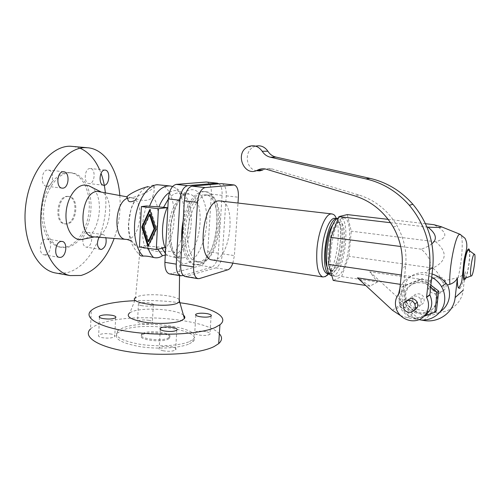 <?xml version="1.0" encoding="UTF-8"?>
<svg xmlns="http://www.w3.org/2000/svg" width="500" height="500" viewBox="0 0 500 500"><rect width="100%" height="100%" fill="white"/><g stroke="black" fill="none" stroke-linecap="round" stroke-linejoin="round"><path stroke-width="0.38" stroke-dasharray="2.5 1.88" d="M127.794 198.906L128.256 198.025L130.125 197.719L134.012 198.275C139.794 200.194 148.812 202.375 152.65 196.894C163.819 208.25 156.45 245.425 142.513 247.362C140.081 247.856 137.806 247.288 135.681 245.669C125.85 239.169 126.531 209.7 136.975 198.494L134.675 200.544M189.419 343.794L192.806 341.7C206.144 330.606 145.294 320.931 122.881 330.012L117.438 333.044C113.369 338.544 120.875 343.081 139.963 346.644C157.988 349.438 180.325 348.044 189.419 343.794M143.287 334.237L141.531 335.25C136.325 339.244 160.138 342.987 167.812 339.319L169.294 338.431C174.338 334.4 151.3 330.744 143.287 334.237M183.275 275.475L211.7 267.206C215.3 265.425 217.506 260.756 218.319 253.2L222.081 195.369C222.325 189.744 221.325 185.894 219.075 183.819M183.206 220.631C187.419 203.031 193.825 193.312 202.425 191.475L204.606 191.544C224.713 193.731 218.419 260.256 197.981 264.45L193.944 264.6C187.556 262.819 183.562 255.444 181.956 242.469M67.881 196.469L69.244 196.519C79.338 197.581 77.181 223.238 66.981 223.975L65.244 223.931C55.119 222.894 57.613 196.562 67.881 196.469M66.988 196.356L68.35 196.406C78.456 197.469 76.3 223.113 66.087 223.844L64.35 223.806C54.212 222.763 56.706 196.444 66.988 196.356M69.562 172.769L72.381 172.919C84.312 174.731 92.312 191.731 90.894 210.006C89.594 228.281 79.169 245.244 67.1 247.406L61.513 247.356C50.144 245.281 41.788 227.812 43.9 208.463C45.894 189.1 57.869 173.05 69.562 172.769M67.763 172.569L70.581 172.719C82.537 174.537 90.569 191.525 89.15 209.775C87.863 228.031 77.425 244.969 65.331 247.125L59.731 247.069C48.331 244.988 39.95 227.537 42.062 208.212C44.05 188.875 56.037 172.844 67.763 172.569M105.337 192.638C109.344 227.344 90.869 267.738 66.263 272.85L57.112 273.269M99.738 191.55L100.969 191.9C115.331 196.294 110.725 235.256 95.712 236.794L94.3 236.906M152.65 196.894C154.406 191.231 154.787 187.644 153.794 186.144L148.837 187.525L147.425 187.294L152.55 185.256L159.619 184.806C177.125 186.663 179.344 232.8 163.706 251.469C167.825 250.963 171.394 251.344 174.4 252.613C176.581 253.569 178.137 253.325 179.069 251.881C179.719 251.2 180.162 251.438 180.387 252.587L179.769 255.844L179.531 275.594M157.781 249.206L156.844 246.869L144.506 245.938C141.125 233.381 141.781 220.062 146.475 205.975M199.556 264.7L195.531 264.85C187.169 263.281 181.569 246.513 183.794 227.5C185.931 208.481 195.356 192.331 204.031 191.656L206.206 191.725C226.244 193.9 219.931 260.487 199.556 264.7M179.25 299.569C175.037 295.163 148.069 293.025 138.325 296.319L135.531 297.587L139.994 250.069L142.631 247.919C147 248.144 155.162 252.85 163.706 251.469M183.444 315.15C177.062 309.4 144.775 307.013 132.75 311.394L130.006 312.594L136.163 297.188M219.344 333.769C206.388 318.681 132.006 312.269 101.062 323.325C96.25 324.944 92.744 326.819 90.531 328.95L91.244 310.494M179.913 302.762C165.031 300.775 149.981 300.087 134.762 300.694M189.556 341.525L192.944 339.456C206.281 328.481 145.4 318.856 122.981 327.831L117.537 330.831C113.469 336.275 120.981 340.775 140.075 344.312C158.112 347.094 180.463 345.731 189.556 341.525M143.344 333.137L141.588 334.144C136.381 338.113 160.194 341.85 167.875 338.2L169.356 337.319C174.4 333.306 151.356 329.663 143.344 333.137M179.769 255.844L177.688 257.031L172.944 256.938L167.881 255.544L165.381 253.5M165.3 254.994L167.881 255.544M147.425 187.294L148.1 186.594C144.444 188.031 141.281 190.756 138.613 194.769C134.906 199.85 132.381 204.562 131.037 208.912L128.381 224.669C128.312 230.037 128.963 235.05 130.331 239.706C131.181 242.9 134.4 249.869 139.388 254.581C138.763 253.312 138.969 251.806 139.994 250.069M98.975 237.275L102.181 234.625L103.088 234.631C104.375 234.925 105.306 235.987 105.887 237.812M87.625 232.469C85.2 233.137 83.625 235.444 82.906 239.375C82.562 243.669 83.612 246.244 86.056 247.113L87.081 247.119C92.25 246.525 93.612 233.069 88.55 232.475L87.625 232.469M45.312 254.819C51.269 254.106 52.763 239.806 46.956 239.05L45.763 239.031C39.794 239.531 38.169 254.044 43.987 254.806L45.312 254.819M47.263 186.281C53.619 186.269 54.7 170.637 48.362 170.069L47.725 170.031C41.337 169.819 40.144 185.681 46.487 186.244L47.263 186.281M90.006 168.512C84.5 168.306 83.375 183.106 88.85 183.538L89.444 183.562C94.925 183.575 95.962 168.981 90.494 168.538L90.006 168.512M206.075 331.637C200.819 330.831 197.056 331.056 194.781 332.325C193.944 333.325 195.212 334.206 198.581 334.969C203.869 335.788 207.644 335.562 209.919 334.3C210.763 333.281 209.481 332.394 206.075 331.637M149.062 320.369C143.731 319.587 139.9 319.837 137.562 321.125C136.856 321.987 137.944 322.744 140.825 323.381C146.188 324.175 150.037 323.931 152.369 322.644C153.081 321.763 151.981 321.006 149.062 320.369M141.7 305.681C138.806 305.075 137.713 304.381 138.419 303.594C140.756 302.419 144.6 302.213 149.95 302.969C152.881 303.569 153.988 304.269 153.281 305.075C150.944 306.244 147.088 306.444 141.7 305.681M111.525 334.094C105.7 333.206 101.425 333.537 98.7 335.1C97.888 336.075 98.956 336.912 101.894 337.619C107.756 338.519 112.044 338.188 114.769 336.637C115.588 335.637 114.506 334.794 111.525 334.094M163.025 350.75C168.787 351.681 172.994 351.388 175.65 349.862C176.644 348.681 175.375 347.675 171.838 346.838C166.119 345.919 161.925 346.225 159.275 347.75C158.287 348.906 159.537 349.9 163.025 350.75M138.613 194.769L136.975 198.494M128.256 198.025L127.481 197.887L127.825 198.719M153.794 186.144C157.344 187.475 140.55 196.119 131.444 197.712M203.837 194.806L205.9 194.862C224.237 196.831 218.4 257.956 199.744 261.644L196.131 261.762C188.475 260.338 183.363 245.012 185.375 227.662C187.306 210.312 195.888 195.494 203.837 194.806M156.844 246.869L165.069 247.625M73.575 146.45L80.156 148.25M99.506 169.494L101.044 173.319M90.681 186.713C105.887 195.231 99.906 236.438 83.044 239.344M119.812 195.444C120.919 210.206 119.031 224.537 114.156 238.45M206.856 182.044C210.05 183.162 211.55 187.194 211.369 194.15L207.756 251.631C206.956 259.131 204.725 263.769 201.056 265.525L169.831 273.981M148.881 241.481L144.35 227.188L150.244 214.275M143.613 227.312L144.35 227.188M148.369 245.413L148.637 246.262L156.669 228.906L150.488 209.425L150.037 210.413M147.906 246.412L148.637 246.262M155.944 229.031L156.669 228.906M149.756 209.519L150.488 209.425M139.444 246.969L144.506 245.938M206.537 195.119C198.631 195.812 190.081 210.656 188.144 228.044C186.119 245.419 191.188 260.756 198.806 262.181L202.406 262.056C220.969 258.344 226.838 197.131 208.588 195.175L206.537 195.119M221.906 183.656C225 184.769 226.438 188.831 226.225 195.844L222.4 253.812C221.581 261.381 219.387 266.062 215.819 267.856L185.413 276.575M232.862 263.137L234.394 255.6L238 202.9M212.787 260.05L215.113 259.837C230.994 256.681 236.319 202.512 220.744 200.875M327.65 273.744L329.15 273.463C339.756 270.012 345.506 219.275 335.306 218.269M329.712 274.056L331.6 273.837C342.131 270.363 347.906 219.562 337.788 218.562L337.381 218.512L337.788 218.562M333.244 224.194L336.25 221.85L337.388 221.806C346.331 222.662 341.194 267.719 331.887 270.656L330.225 270.837L327.269 267.506M334.35 271.025C343.587 268.069 348.744 222.956 339.869 222.113L338.744 222.15C329.494 223.1 323.675 270.756 332.7 271.212L334.35 271.025M331.856 275.694L333.95 275.475C344.881 271.769 350.931 218.606 340.431 217.562L338.475 217.838M337.7 276.05C348.512 272.306 354.594 219.044 344.225 218.012L342.962 218.05C332.144 218.962 325.131 275.812 335.719 276.288L337.7 276.05M347.3 214.587L351.244 231.169L348.913 256.306L341.625 276.537L333.212 280.425M400.306 284.344L405.538 285.131C405.95 281.512 407.688 278.606 410.756 276.406C415.144 273.494 420.062 272.281 425.525 272.756L432.044 273.931M405.538 285.131L404.506 289.806L405.419 298.731C409.331 312.838 428.281 320.169 440.194 311.744M431.681 277.213C419.762 270.619 404.062 276.294 399.9 288.269M430.812 285.05C421.438 277.35 406.362 283.4 405.65 294.819L406.469 301.675C410.994 317.119 436.175 315.894 437.281 299.762C437.612 296.544 437.006 293.456 435.456 290.506L431.825 285.887M398.581 294.012L399.55 302.887C402.856 312.056 409.338 317.663 419 319.694M436.075 300.775C434.963 317.006 409.637 318.231 405.081 302.681L404.256 295.781C404.988 281.1 427.537 277.544 434.237 291.456C435.8 294.431 436.413 297.538 436.075 300.775M430.806 285.113L422.169 278.55L403.856 285.806L401.812 305.262L417.906 317.8L436.431 310.887M430.569 287.281L420.531 279.637L402.081 286.944L400.031 306.562L416.238 319.212L417.906 317.8M400.031 306.562L401.812 305.262M402.081 286.944L403.856 285.806M420.531 279.637L422.169 278.55M416.238 319.212L424.181 316.25M412.569 298.594L412.969 301.406C414.906 306.931 423.869 306.2 424.225 300.431L423.681 297.294C421.463 291.988 412.869 293.031 412.569 298.594M415.363 307.675C412.781 307.413 410.944 306.1 409.856 303.738L409.444 300.875C409.75 295.238 418.456 294.188 420.712 299.575L421.256 302.762C420.887 305.163 419.544 306.731 417.231 307.475M255.681 146.15L253.912 146.819C243.9 151.062 245.65 168.869 256.225 170.694M263.319 169.775C266.144 168.369 269.075 168.1 272.113 168.962L358.956 195.031C375.256 200.156 387.962 210.406 397.081 225.769C404.15 238.469 407.006 251.944 405.65 266.194L403.088 290.587C399.219 295.156 398.212 300.4 400.075 306.312C403.219 316.219 416.456 321.238 424.888 315.487M406.987 300.663L405.856 303.5L406.275 306.406C408.088 309.825 410.806 311.025 414.419 310.006M403.088 290.587L399.4 293.031M462.4 275.325L458.119 277.625L442.15 281.262L439.881 278.625C439.988 275.594 437.65 272.069 432.881 268.056C446.894 261.081 447.863 252.331 435.788 241.8C448.431 237.856 447.794 232.156 433.888 224.694M431.875 243.756C429.625 245.625 426.106 247.438 421.319 249.2C431.725 258.581 433.125 266.438 425.525 272.756M425.469 223.713L388.15 219.356M390.556 222.719L426.925 227.025M435.788 241.8L351.244 231.169M432.881 268.056L348.913 256.306M439.881 278.625C436.55 277.038 433.25 277.706 429.981 280.631L369.756 271.788L377.494 281.981L341.625 276.537M421.319 249.2L400.731 246.506M410.756 276.406L401.275 275.025M377.494 281.981L370.025 286.125L357.494 277.869M370.025 286.125L365.675 285.45M369.756 271.788L403.237 302.556C407.369 306.3 412.169 308.644 417.65 309.587L433.081 312.113C447.238 314.756 461.788 304.444 463.169 290.225L465.344 271.744L463.356 274.406M442.15 281.262L443.269 282.969L444.056 287.369C443.525 295.338 431.031 296.331 428.481 288.712L427.975 284.969L429.981 280.631M446.15 285.694L445.375 281.344C442.275 274.275 430.675 275.875 430.25 283.337L430.75 287.031C433.269 294.562 445.625 293.569 446.15 285.694M465.25 278.194C467.844 275.069 470.831 253.494 469.087 250.438M400.475 315.581L407.544 317.731L420.075 319.85M459.906 288.288C461.731 286.288 463.544 280.775 465.344 271.744M127.6 198.169L131.631 197.738C144.969 199.606 141.356 237.738 127.781 239.306L126.394 239.419M169.35 185.894L170.294 186C187.312 187.812 189.531 233.487 174.4 252.613M148.125 248.294L147.506 246.388M183.162 257.881L179.594 257.975C171.9 255.325 168.162 245.712 168.394 229.131C169.156 211.337 178.312 194.45 186.838 194.062L188.919 194.125C207.175 196.069 201.7 254.537 183.162 257.881M170.125 230.188C171.019 209.562 181.6 190.062 191.319 189.737C201.1 188.819 207.862 204.869 206.625 223.594C205.512 242.3 196.725 260.625 187.019 263.194C177.319 266.331 168.794 250.9 170.125 230.188M168.3 199.169C171.306 195.4 174.412 193.344 177.625 192.994L179.731 193.062C195.056 194.619 195.156 239.013 180.387 252.587M169.469 192.406C174.25 189.575 178.531 190.094 182.312 193.956C192.869 204.219 190.819 238.231 179.069 251.881M162.056 248.281L161.556 247.094M182.406 275.725L171.2 273.863M211.7 267.206L201.056 265.525M218.319 253.2L207.756 251.631M222.081 195.369L211.369 194.15M222.4 253.812L234.394 255.6M215.819 267.856L227.906 269.769M186.744 276.444L199.488 278.562M226.225 195.844L238.388 197.231M322.863 276.962L325.15 276.706M405.65 266.194L401.987 268.219M358.956 195.031L354.55 195.806M272.113 168.962L266.494 169.281M458.119 277.625C462.156 261.306 463.656 236.919 460.606 234.544M392.481 310.287L403.237 302.556M465.662 278.263C468.069 273.538 470.556 256.231 469.606 250.819M423.681 320.456L433.081 312.113M407.544 317.731L417.65 309.587M328.244 274.125C339.075 262.2 342.3 214.913 332.069 213.944L331.569 213.881M135.681 245.669C135.044 244.913 136.137 244.25 130.638 240.675M68.35 196.406L69.244 196.519M70.581 172.719L72.381 172.919M172.944 256.938L178.875 258.125C178.031 258.256 176.519 256.631 174.338 253.25C171.444 247.975 169.506 234.981 171.319 223.144C173.031 211.3 178.688 199.781 182.812 196.112C185.731 193.863 187.562 192.969 188.319 193.431L188.919 194.125L180.512 192.987L182.312 193.956C181.331 191.525 178.088 189.031 172.575 186.488M193.944 264.6L195.531 264.85M192.944 339.456L192.806 341.7M141.588 334.144L141.531 335.25M100.581 249.406L86.056 247.113M61.969 241.4L46.956 239.05M63.619 171.75L48.362 170.069M103.581 185.25L88.85 183.538M195.825 315.212L194.781 332.325M138.419 303.594L137.562 321.125M99.425 317.25L98.7 335.1M176.775 330.206L175.65 349.862M198.806 262.181L196.131 261.762M328.719 273.906L329.119 273.706C337.925 272.613 345.881 223.863 336.519 218.412M339.869 222.113L337.388 221.806M344.225 218.012L340.431 217.562M405.081 302.681L406.469 301.675M409.856 303.738L412.969 301.406M393.263 227.094L397.081 225.769M396.35 309.012L400.075 306.312M248.038 146.775L253.912 146.819M443.269 282.969L445.375 281.344M59.25 257.362L43.987 254.806M153.281 305.075L152.369 322.644M399.55 302.887L405.419 298.731M59.731 247.069L61.513 247.356M131.906 197.787L127.044 196.85M100.969 191.9L100.594 191.713M335.719 276.288L331.944 275.712M332.7 271.212L330.225 270.837M208.588 195.175L205.9 194.862M204.606 191.544L206.206 191.725M105.056 170.087L90.494 168.538M115.6 317.7L114.769 336.637M103.088 234.631L88.55 232.475M434.237 291.456L435.456 290.506M211.094 316.119L209.919 334.3M420.712 299.575L423.681 297.294M64.35 223.806L65.244 223.931M61.981 188.125L46.487 186.244M169.356 337.319L169.294 338.431M428.481 288.712L430.75 287.031M160.256 329.438L159.275 347.75M86.844 147.681L88.75 147.863M403.7 308.337L406.275 306.406M117.537 330.831L117.438 333.044"/><path stroke-width="0.75" d="M134.675 200.544C130.281 202.544 127.987 202 127.794 198.906M219.075 183.819L217.062 183.181L187.606 185.662C183.375 186.85 180.794 191.719 179.869 200.275L176.275 264.15C176.131 270.794 177.619 274.675 180.725 275.794L183.275 275.475M181.956 242.469C181.3 235.425 181.719 228.144 183.206 220.631M57.112 273.269L55.113 272.906C36.025 269.212 21.606 239.106 25.694 205.594C29.581 172.056 50.85 145.606 70.438 146.237L86.844 147.681M114.156 238.45C106.6 258.738 95.569 271.075 81.05 275.469L70.1 275.581C51.375 271.95 37.306 241.612 41.463 207.738C45.425 173.844 66.438 147.062 85.669 147.65L88.75 147.863C105.6 149.987 117.963 170.662 119.812 195.444M94.3 236.906L93.131 236.819C77.038 235.856 81.206 191.356 97.481 191.412L127.044 196.85M83.044 239.344L80.731 239.631C72.106 239.906 65.069 227.763 66.05 213.1C66.912 198.438 75.6 185.444 84.319 185.031L88.612 185.675L90.681 186.713M139.388 254.581C139.987 255.644 141.244 256.15 143.156 256.094C145.894 255.919 149.356 256.381 153.544 257.475C151.344 255.275 149.544 252.213 148.125 248.294M141.394 206.588L146.475 205.975L167.219 207.6C161.85 219.694 160.938 237.4 165.069 247.625L156.275 249.537L158.394 208.744L141.394 206.588L139.444 246.969L156.275 249.537M135.531 297.587C126.956 302.7 164.994 308.175 176.944 303.412L179.656 301.844L179.25 299.569M130.006 312.594C125.381 316.194 129.981 319.363 143.819 322.094C156.925 324.263 174.062 323.606 181.075 320.769L184.425 318.6C185.212 317.462 184.881 316.312 183.444 315.15M90.531 328.95C82.137 336.719 98.062 347.244 129.694 351.925C161.219 356.681 199.688 353.919 214.075 346.569L218.688 343.638C222.244 340.412 222.463 337.125 219.344 333.769M134.762 300.694C121.481 301.275 110.487 302.844 101.794 305.387C96.975 306.85 93.456 308.55 91.244 310.494C82.844 317.575 98.863 327.337 130.644 331.831C162.319 336.388 200.931 334.081 215.325 327.419L219.944 324.75C230.562 316.537 210.125 306.694 179.913 302.762M153.544 257.475C156.719 258.269 159.681 257.7 162.425 255.775L165.3 254.994M105.887 237.812C106.781 243.612 105.35 247.481 101.587 249.406L100.581 249.406C97.069 247.275 96.531 243.231 98.975 237.275M61.056 241.425L62.225 241.444C67.931 242.181 66.4 256.625 60.55 257.369L59.25 257.362C53.531 256.625 55.188 241.956 61.056 241.425M63.263 171.744L63.888 171.781C70.113 172.338 68.987 188.125 62.744 188.162L61.981 188.125C55.75 187.575 56.988 171.55 63.263 171.744M104.169 185.275L103.581 185.25C98.212 184.838 99.381 169.887 104.781 170.081L105.262 170.106C110.625 170.538 109.55 185.269 104.169 185.275M199.713 316.663C196.331 315.944 195.056 315.131 195.888 314.219C198.162 313.069 201.938 312.881 207.219 313.656C210.637 314.369 211.925 315.188 211.094 316.119C208.812 317.269 205.025 317.45 199.713 316.663M102.681 318.519C99.725 317.856 98.656 317.081 99.469 316.188C102.2 314.775 106.487 314.494 112.331 315.344C115.331 316 116.419 316.781 115.6 317.7C112.869 319.106 108.562 319.381 102.681 318.519M172.931 327.406C176.488 328.2 177.763 329.131 176.775 330.206C174.112 331.594 169.887 331.844 164.106 330.95C160.6 330.15 159.338 329.225 160.325 328.175C162.981 326.781 167.181 326.531 172.931 327.406M127.481 197.887C123.438 197 138.181 188.869 148.1 186.594M80.156 148.25C88.425 151.975 94.881 159.056 99.506 169.494M101.044 173.319C103.206 179.288 104.637 185.725 105.337 192.638M169.831 273.981L169.488 273.925C166.312 272.8 164.781 268.938 164.9 262.337L168.319 198.888C169.231 190.394 171.838 185.562 176.15 184.394L206.2 182.019L217.438 183.175M154.8 228.65L148.881 241.481L148.15 241.625L154.075 228.775L154.8 228.65L150.244 214.275L149.512 214.375L143.613 227.312L148.15 241.625M154.075 228.775L149.512 214.375M141.775 227.056L149.756 209.519L155.944 229.031L147.906 246.412L141.775 227.056L142.519 226.931L148.369 245.413M150.037 210.413L142.519 226.931M158.394 208.744L167.219 207.6M185.413 276.575L185.075 276.519C181.994 275.4 180.525 271.512 180.675 264.856L184.344 200.812C185.275 192.237 187.838 187.35 192.037 186.15L221.269 183.631L233.975 184.944M238 202.9L238.388 197.231C238.631 190.169 237.25 186.081 234.237 184.975L205.069 187.587C200.969 188.812 198.438 193.744 197.488 202.387L193.619 266.919C193.438 273.631 194.856 277.538 197.862 278.644L199.488 278.562L227.906 269.769C229.844 269.05 231.494 266.837 232.862 263.137M331.569 213.881L218.912 200.844C202.862 201.05 196.337 258.681 212.125 259.95L212.787 260.05M329.712 274.056L329.688 274.056C319.375 273.55 325.994 219.506 336.538 218.6L334.05 218.3C329.212 219.075 323.344 233.969 322.125 249.25C321.256 263.594 322.95 271.737 327.219 273.681L327.65 273.744M327.269 267.506C323.125 258.756 326.875 231.556 333.244 224.194M338.475 217.838C327.706 221.031 321.619 274.981 331.856 275.694M365.675 285.45L333.212 280.425L328.619 264.413L331.012 237.4L338.944 216.606L347.3 214.587L388.15 219.356M440.194 311.744C445.45 308.119 448.512 303.106 449.381 296.712C449.825 292.663 449.188 288.738 447.475 284.919L449.837 284.331C453.244 283.219 455.763 281.163 457.406 278.169C457.3 283.288 457.644 286.562 458.425 288L459.906 288.288M432.044 273.931C438.088 276.056 442.75 279.131 446.019 283.156L447.475 284.919M419 319.694C431.138 321.969 443.481 313.119 444.619 300.912C445.138 295.919 444.119 291.169 441.556 286.663C439.15 282.594 435.856 279.45 431.681 277.213M399.9 288.269L398.581 294.012M431.825 285.887L430.812 285.05M424.181 316.25L434.913 312.256L436.431 310.887L438.663 291.087L430.806 285.113M434.913 312.256L437.15 292.294L430.569 287.281M437.15 292.294L438.663 291.087M417.231 307.475L415.363 307.675M424.888 315.487C431.844 310.163 433.494 303.294 429.844 294.881L432.756 267.512C434.888 243.837 428.269 222.763 412.9 204.294C401.031 190.919 386.763 182.281 370.1 178.388L275.894 157.069C272.525 156.25 269.856 154.3 267.881 151.231C264.75 146.738 260.681 145.044 255.681 146.15M256.225 170.694L259.837 170.869L262.844 170.006L257.587 170.106C244.181 177.631 234.1 152.894 248.038 146.775C253.688 144.544 258.406 146.037 262.188 151.256C264.194 154.375 266.9 156.356 270.312 157.194L365.844 178.888C382.762 182.85 397.25 191.644 409.312 205.263C424.931 224.062 431.669 245.512 429.513 269.6L426.569 297.438C431.163 305.869 427.225 316.762 418.587 319.856C410.019 323.106 399.35 317.825 396.35 309.012C394.456 302.994 395.475 297.669 399.4 293.031L401.987 268.219C403.356 253.731 400.45 240.025 393.263 227.094C383.994 211.462 371.094 201.031 354.55 195.806L266.494 169.281C263.412 168.4 260.444 168.675 257.587 170.106M414.419 310.006C416.4 309.119 417.544 307.6 417.856 305.438L417.3 302.194C414.2 297.919 410.763 297.406 406.987 300.663M415.4 307.362L414.837 304.081C412.519 298.525 403.581 299.587 403.269 305.394L403.7 308.337C405.719 314.113 415.037 313.387 415.4 307.362M429.744 294.706L426.469 297.256M425.469 223.713L433.888 224.694L441.225 226.719C442.362 227.469 437.931 227.613 427.944 227.144C436.25 233.706 437.562 239.25 431.875 243.756M338.944 216.606L390.556 222.719M426.925 227.025L427.944 227.144M400.731 246.506L331.012 237.4M401.275 275.025L328.619 264.413M400.475 315.581L392.481 310.287L357.494 277.869L400.306 284.344M463.356 274.406L462.4 275.325M469.087 250.438L468.3 250.05C465.625 251.106 461.969 277.1 464.288 278.556L465.25 278.194M471.488 276.012C473.688 274.556 476.375 252.981 474.194 254.213L474.081 254.281C472.125 255.156 469.35 274.862 471.012 276.019L471.488 276.012M420.075 319.85L423.681 320.456C438.488 323.306 453.719 312.544 455.144 297.594L457.406 278.169M126.394 239.419L125.556 239.338C112.95 238.7 114.625 202.281 127.6 198.169M149.506 206.356C155.188 192.1 162.119 185.312 170.294 186L172.575 186.488M143.156 256.094C135.775 249.438 132.431 231.681 135.8 214.856C139.125 198.012 148.481 185.263 157.2 184.713L169.35 185.894M163.675 207.156L168.3 199.169M158.919 206.894C161.819 199.919 165.338 195.094 169.469 192.406M162.425 255.775L157.781 249.206M165.381 253.5L162.056 248.281M176.275 264.15L164.9 262.337M217.062 183.181L206.2 182.019M179.869 200.275L168.319 198.888M187.606 185.662L176.15 184.394M180.675 264.856L193.619 266.919M184.344 200.812L197.488 202.387M192.037 186.15L205.069 187.587M221.269 183.631L233.612 184.95M336.519 218.412C334.756 216.144 335.55 215.094 332.069 213.944L330.675 213.969C325.1 214.744 318.312 231.713 316.944 249.188C315.981 265.5 317.956 274.762 322.863 276.962L212.125 259.95M267.881 151.231L262.188 151.256M275.894 157.069L270.312 157.194M432.756 267.512L429.513 269.6M370.1 178.388L365.844 178.888M460.606 234.544L459.456 234.387C455.325 235.369 448.731 269.244 449.837 284.331M469.606 250.819C469.369 249.288 468.975 248.694 468.419 249.037C465.056 250.581 461.213 283.444 464.831 279.538L465.662 278.263M455.144 297.594L463.169 290.225M325.15 276.706L328.244 274.125M130.638 240.675C124.7 238.588 126.613 239.681 125.556 239.338L93.131 236.819M55.113 272.906L70.1 275.581M94.369 236.912L80.731 239.631M219.944 324.75L218.688 343.638M195.888 314.219L195.825 315.212M99.469 316.188L99.425 317.25M169.488 273.925L180.725 275.794M197.862 278.644L185.075 276.519M322.863 276.962C325.044 276.812 326.994 275.794 328.719 273.906M329.688 274.056L327.219 273.681M441.556 286.663L446.019 283.156M414.837 304.081L417.3 302.194M409.312 205.263L412.9 204.294M426.569 297.438L429.844 294.881M458.425 288C458.644 288.106 461.544 284.194 462.006 279.613L463.638 263.975C464.356 253.294 469.55 246.8 464.963 238.244L459.969 234.25L441.225 226.719M474.194 254.213L468.462 249.969M100.594 191.713L88.612 185.675M179.531 275.594L179.219 302.269M471.012 276.019L464.288 278.556M160.325 328.175L160.256 329.438M179.656 301.844L184.425 318.6"/></g></svg>
